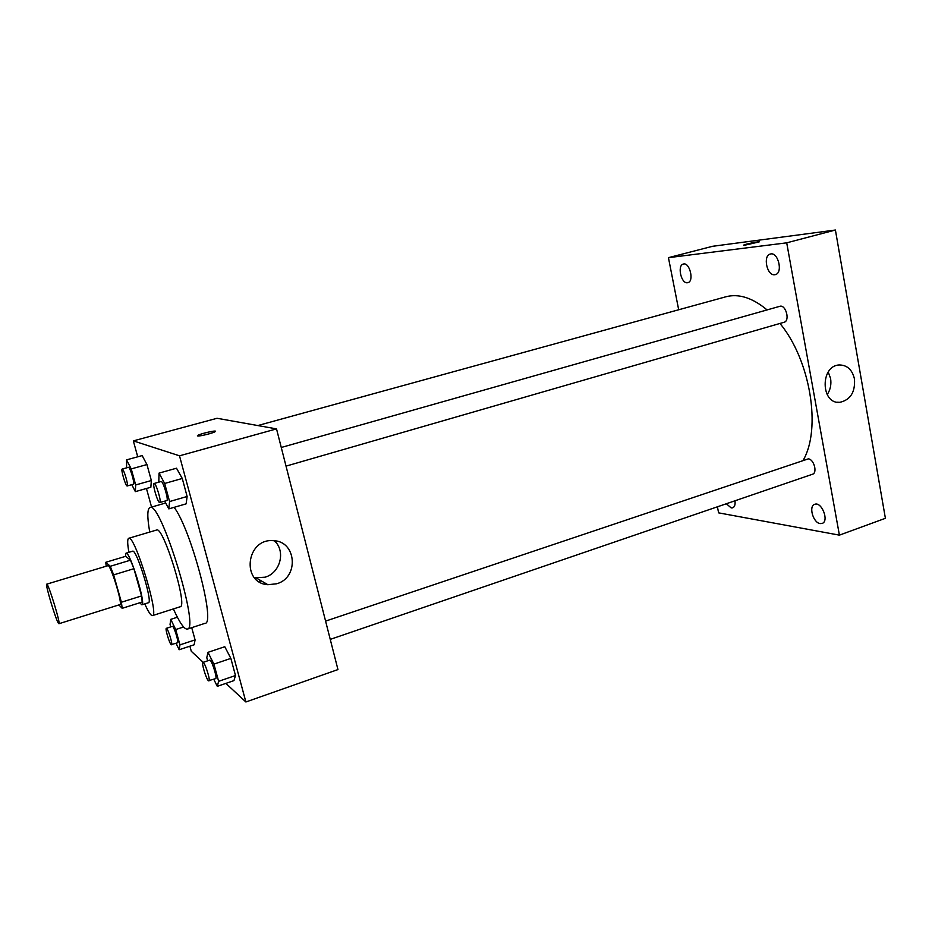 <?xml version="1.0" encoding="UTF-8"?>
<svg xmlns="http://www.w3.org/2000/svg" width="932" height="932" viewBox="0 0 932 932"><rect width="100%" height="100%" fill="white"/><g stroke="black" fill="none" stroke-linecap="round" stroke-linejoin="round"><path stroke-width="1.4" d="M58.506 623.38C55.815 620.025 44.922 583.723 46.74 584.166C48.114 582.57 60.953 624.277 58.914 623.729L58.506 623.38M46.74 584.166L107.972 565.677C110.419 563.778 123.036 604.798 119.948 604.6L58.914 623.729M105.77 562.287L125.61 556.322L130.48 560.179L133.917 568.695L141.548 595.932L121.405 602.235L113.646 574.881L110.267 566.283L105.77 562.287L106.225 566.202M118.865 604.938L122.185 608.316L121.405 602.235M141.548 595.932L142.212 602.014L122.185 608.316M139.742 602.794L141.862 604.81C146.441 604.973 129.676 550.486 125.983 553.189L125.377 556.392M125.983 553.189L132.589 551.208C136.445 548.459 153.174 602.841 148.444 602.736L141.862 604.81M133.917 568.695L113.646 574.881M130.48 560.179L110.267 566.283M144.786 603.889C148.339 611.905 150.914 615.807 152.487 615.598C159.617 615.901 134.441 534.036 128.709 538.288C127.288 539.011 127.358 543.682 128.919 552.303M152.487 615.598L180.191 606.755C188.241 606.744 163.251 525.52 156.588 530.028L128.709 538.288M173.387 608.922C179.62 622.751 184.28 629.461 187.344 629.088C200.182 629.426 160.374 500.053 149.947 507.544C147.198 508.954 147.128 517.12 149.737 532.067M174.109 507.346C190.885 528.922 216.038 624.242 205.028 623.322L187.344 629.088M131.808 484.71L135.35 491.642L150.856 487.238L151.345 480.528L146.953 464.555L142.153 455.585L126.542 459.872L126.612 467.829M164.696 501.171L168.82 508.884L186.144 503.839L187.122 496.476L182.264 478.466L176.498 468.214L159.046 473.118L158.79 482.159M225.87 683.389L245.885 701.971L179.503 455.818L133.334 440.883L137.726 456.797M146.452 488.485L151.566 507.078M189.895 646.191L191.293 651.282L203.188 662.326M176.055 643.29L179.165 649.732L194.147 644.781L195.079 639.888L191.724 627.655L195.079 639.888L179.946 644.874L175.705 629.554L170.742 619.361L170.055 624.452L170.742 626.898M213.766 679.277L217.284 686.348L233.955 680.605L235.481 675.525L230.856 658.4L224.787 646.715L207.987 652.33L206.787 657.666L207.65 660.823M245.885 701.971L337.955 669.56L276.524 428.895L217.051 418.282L133.334 440.883M259.574 579.89L260.214 582.337M266.599 584.539L266.272 583.77M276.524 428.895L179.503 455.818M276.711 583.77L267.903 584.713C240.84 583.117 246.351 538.009 273.321 540.688C296.539 540.944 299.323 577.654 276.711 583.77M197.631 435.955L197.631 435.5C199.856 433.695 218.239 429.605 215.234 431.598C213.626 433.007 199.215 436.572 197.631 435.955M197.409 435.815L197.642 435.512C199.506 433.928 215.607 430.13 215.455 431.295M274.334 540.77C285.996 550.952 280.404 572.947 265.061 577.199L254.564 577.805M257.815 425.551L725.865 296.784C738.715 293.394 752.45 297.774 767.083 309.913M779.967 323.451C810.432 360.125 821.57 428.953 803.163 460.292M330.254 639.387L812.494 474.248C817.69 472.932 813.916 459.068 808.3 458.87L325.583 621.108M281.266 447.477L779.758 306.325C785.781 304.182 790.324 320.899 784.092 322.262L286.031 466.128M717.419 506.798L718.607 512.856L839.406 535.143L786.713 242.833L668.442 257.663L678.682 309.762M687.385 282.745L687.863 282.652C694.41 281.429 689.68 261.904 683.342 264.059C677.051 265.236 681.082 283.794 687.385 282.745M726.343 503.746L731.224 507.94L732.668 507.847C734.637 506.961 735.418 504.608 734.987 500.787M820.125 523.586L822.106 523.446C829.457 521.349 821.686 501.276 814.708 504.317C808.394 506.006 813.123 522.829 820.125 523.586M774.667 274.742L775.331 274.625C783.334 273.018 778.104 251.43 770.321 254.052C762.656 255.566 766.966 275.977 774.667 274.742M839.406 535.143L885.4 518.297L835.41 230.029L712.572 246.293L668.442 257.663M835.41 230.029L786.713 242.833M745.076 245.139L743.701 245.081C744.889 244.207 761.094 240.875 759.196 241.901L745.076 245.139M854.481 379.033C855.308 392.186 850.427 399.956 839.814 402.321C820.661 404.372 820.067 365.565 839.313 364.96C847.235 365.064 852.291 369.748 854.481 379.033M828.245 372.008L830.587 378.497C831.507 384.45 830.377 389.832 827.173 394.632M743.608 245.186L743.701 245.081C744.889 244.207 761.094 240.875 759.196 241.901M217.284 686.348L218.624 681.315L213.929 664.132L207.987 652.33M202.943 662.407L209.688 660.136C211.401 659.029 217.645 678.461 215.63 678.636L208.395 680.709C206.077 678.799 201.23 662.477 202.943 662.407C204.597 661.312 210.853 680.791 208.896 680.942M233.955 680.605L235.481 675.525L218.624 681.315M235.481 675.525L230.856 658.4L213.929 664.132M230.856 658.4L224.787 646.715M168.82 508.884L169.589 501.544L164.661 483.463L159.046 473.118M154.095 483.487L161.108 481.506C162.96 480.458 168.925 500.496 166.793 500.577L159.547 502.558C157.392 501.87 152.161 483.545 154.095 483.487C155.889 482.45 161.877 502.534 159.791 502.593M186.144 503.839L187.122 496.476L169.589 501.544M187.122 496.476L182.264 478.466L164.661 483.463M182.264 478.466L176.498 468.214M179.165 649.732L179.946 644.874M166.327 628.319L172.385 626.362C173.725 625.465 179.165 642.731 177.558 642.8L171.162 644.629C169.321 643.138 164.929 628.319 166.327 628.319C167.632 627.434 173.072 644.734 171.511 644.781M177.36 617.229L170.742 619.361M194.147 644.781L195.079 639.888M183.581 626.991L175.705 629.554M135.35 491.642L135.676 484.955L131.237 468.913L126.542 459.872M122.185 469.064L128.453 467.328C129.898 466.466 135.163 484.232 133.474 484.244L127.043 485.98C125.354 485.479 120.636 469.041 122.185 469.064C123.583 468.214 128.861 486.015 127.218 486.003M150.856 487.238L151.345 480.528L135.676 484.955M151.345 480.528L146.953 464.555L131.237 468.913M146.953 464.555L142.153 455.585M165.675 503L149.947 507.544M256.475 578.096L267.903 584.713M837.344 402.216L839.814 402.321"/></g></svg>
